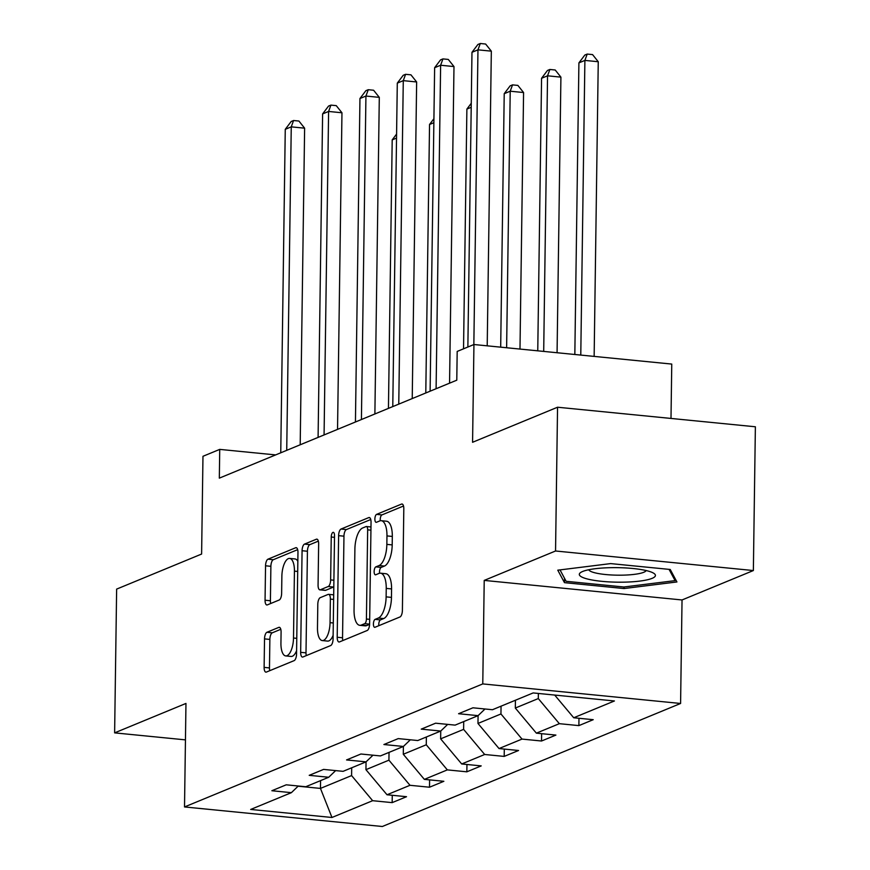 <?xml version="1.0" encoding="UTF-8"?>
<svg xmlns="http://www.w3.org/2000/svg" width="870" height="870" viewBox="0 0 870 870"><rect width="100%" height="100%" fill="white"/><g stroke="black" fill="none" stroke-linecap="round" stroke-linejoin="round"><path stroke-width="1.3" d="M373.415 623.997A4.024 1.609 -84.4 0 0 374.665 627.324A4.024 1.609 -84.4 0 0 375.003 627.27L399.972 616.971A5.753 2.295 -84.4 0 0 402.397 610.359L403.81 508.754A5.753 2.295 -84.4 0 0 402.027 504.002A5.753 2.295 -84.4 0 0 401.548 504.078L376.579 514.377A4.024 1.609 -84.4 0 0 374.883 519.009A4.024 1.609 -84.4 0 0 376.134 522.337A4.024 1.609 -84.4 0 0 376.471 522.283L379.701 520.945A18.401 7.341 -84.4 0 1 381.256 520.695A18.401 7.341 -84.4 0 1 386.965 535.909L386.846 544.37A18.401 7.341 -84.4 0 1 379.081 565.543L375.851 566.87A4.024 1.609 -84.4 0 0 374.144 571.503A4.024 1.609 -84.4 0 0 375.394 574.831A4.024 1.609 -84.4 0 0 375.742 574.776L378.972 573.439A18.401 7.341 -84.4 0 1 380.527 573.189A18.401 7.341 -84.4 0 1 386.236 588.403L386.117 596.863A18.401 7.341 -84.4 0 1 378.341 618.026L375.111 619.364A4.024 1.609 -84.4 0 0 373.415 623.997M380.527 573.189L385.867 573.721A18.401 7.341 -84.4 0 1 391.576 588.925L391.467 597.396A18.401 7.341 -84.4 0 1 383.692 618.559L380.462 619.897A4.024 1.609 -84.4 0 0 378.765 624.519A4.024 1.609 -84.4 0 0 378.82 625.693M403.528 506.003L381.93 514.909A4.024 1.609 -84.4 0 0 380.223 519.531A4.024 1.609 -84.4 0 0 380.299 520.76M381.256 520.695L386.606 521.228A18.401 7.341 -84.4 0 1 392.316 536.442L392.196 544.903A18.401 7.341 -84.4 0 1 384.42 566.065L381.19 567.403A4.024 1.609 -84.4 0 0 379.494 572.025A4.024 1.609 -84.4 0 0 379.559 573.254M266.949 632.272A5.753 2.295 -84.4 0 0 264.524 638.885L264.121 667.388A5.753 2.295 -84.4 0 0 265.905 672.14A5.753 2.295 -84.4 0 0 266.394 672.064L294.114 660.635A5.753 2.295 -84.4 0 0 296.55 654.012L297.964 552.417A5.753 2.295 -84.4 0 0 296.181 547.665A5.753 2.295 -84.4 0 0 295.691 547.741L267.971 559.182A5.753 2.295 -84.4 0 0 265.546 565.794L265.056 600.224A5.753 2.295 -84.4 0 0 266.851 604.976A5.753 2.295 -84.4 0 0 267.329 604.9L279.194 600.006A5.753 2.295 -84.4 0 0 281.63 593.394L281.869 576.321A15.377 6.133 -84.4 0 1 289.666 558.42A15.377 6.133 -84.4 0 1 294.43 571.133L293.505 638.014A15.377 6.133 -84.4 0 1 285.708 655.915A15.377 6.133 -84.4 0 1 280.934 643.202L281.086 632.055A5.753 2.295 -84.4 0 0 279.303 627.303A5.753 2.295 -84.4 0 0 278.813 627.379L266.949 632.272L272.299 632.805A5.753 2.295 -84.4 0 0 269.863 639.417L269.472 667.921A5.753 2.295 -84.4 0 0 269.765 670.672M555.549 550.993L484.22 580.41L682.036 599.963L753.366 570.546L555.549 550.993L557.55 407.225L472.573 442.286L473.943 344.52L457.185 351.437L456.783 380.19L219.327 478.141L219.729 449.388L202.971 456.293L201.612 554.049L116.634 589.11L114.623 732.866L185.451 739.87M484.22 580.41L482.774 683.918L184.516 806.947L185.962 703.438L114.623 732.866M337.201 637.253A5.753 2.295 -84.4 0 0 338.985 642.006A5.753 2.295 -84.4 0 0 339.463 641.929L367.194 630.489A5.753 2.295 -84.4 0 0 369.619 623.877L371.044 522.272A5.753 2.295 -84.4 0 0 369.25 517.519A5.753 2.295 -84.4 0 0 368.771 517.596L341.04 529.036A5.753 2.295 -84.4 0 0 338.615 535.648L337.201 637.253L342.541 637.775A5.753 2.295 -84.4 0 0 342.834 640.537M330.654 645.562L302.934 656.991A5.753 2.295 -84.4 0 1 302.445 657.078A5.753 2.295 -84.4 0 1 300.661 652.326L302.075 550.721A5.753 2.295 -84.4 0 1 304.511 544.109L316.375 539.215A5.753 2.295 -84.4 0 1 316.854 539.139A5.753 2.295 -84.4 0 1 318.648 543.891L318.072 585.097A5.753 2.295 -84.4 0 0 319.856 589.849A5.753 2.295 -84.4 0 0 320.334 589.773L328.207 586.521A5.753 2.295 -84.4 0 0 330.633 579.909L331.242 537.007A4.024 1.609 -84.4 0 1 333.275 532.331A4.024 1.609 -84.4 0 1 334.526 535.659L333.079 638.95A5.753 2.295 -84.4 0 1 330.654 645.562M557.55 407.225L755.377 426.778L753.366 570.546M482.774 683.918L680.59 703.471L382.332 826.5L184.516 806.947M392.261 795.289L392.163 802.629L406.529 796.702L387.009 794.767L409.987 785.295L429.508 787.219L443.863 781.293L424.353 779.368L447.332 769.885L466.842 771.82L481.208 765.894L461.698 763.969L484.677 754.486L504.187 756.411L518.553 750.495L499.032 748.559L522.011 739.087L541.531 741.012L555.897 735.085L536.377 733.16L559.356 723.677L578.876 725.613L593.231 719.686L573.721 717.761L614.416 700.97L533.147 692.933L492.453 709.724L472.943 707.799L458.577 713.715L478.087 715.651L485.014 708.985M392.163 802.629L372.643 800.694L331.959 817.485L250.69 809.448L291.385 792.668L271.864 790.732L286.23 784.816L305.74 786.741L328.719 777.258L309.209 775.333L323.575 769.406L343.084 771.342L366.063 761.859L346.554 759.934L360.909 754.007L380.429 755.932L403.408 746.46L383.898 744.524L398.253 738.597L417.774 740.533L440.753 731.05L421.232 729.125L435.598 723.198L455.108 725.123L478.087 715.651L477.967 723.448L500.946 713.965L501.055 706.179M389.031 752.387L388.923 760.173L365.944 769.656L366.053 761.859L372.991 755.193M365.944 769.656L387.009 794.767M388.923 760.173L409.987 785.295M328.719 777.258L335.646 770.602M426.376 736.977L426.267 744.774L403.288 754.257L403.397 746.46L410.325 739.794M403.288 754.257L424.353 779.368M426.267 744.774L447.332 769.885M463.721 721.578L463.612 729.375L440.633 738.847L440.742 731.061L447.669 724.395M440.633 738.847L461.698 763.969M463.612 729.375L484.677 754.486M477.967 723.448L499.032 748.559M500.946 713.965L522.011 739.087M538.367 693.455L538.291 698.566L515.312 708.049L515.421 700.252M515.312 708.049L536.377 733.16M538.291 698.566L559.356 723.677M554.69 695.065L573.721 717.761M670.998 418.437L671.76 364.073L473.943 344.52M682.036 599.963L680.59 703.471M275.638 454.912L219.729 449.388M320.573 780.618L320.464 788.416L351.589 775.583L351.697 767.786M298.095 786.208L320.464 788.416L331.959 817.485M351.589 775.583L372.643 800.694M291.385 792.668L298.301 786.001M578.974 718.272L578.876 725.613M541.629 733.682L541.531 741.012M504.296 749.081L504.187 756.411M466.951 764.48L466.842 771.82M429.606 779.89L429.508 787.219M557.779 570.176L564.467 582.65L624.04 588.544L676.925 581.954L670.237 569.48L610.664 563.597L557.779 570.176M624.062 586.978L624.04 588.544M564.532 578.311L564.467 582.65M370.75 519.52L346.39 529.569A5.753 2.295 -84.4 0 0 343.965 536.181L342.541 637.775M364.715 623.649A4.024 1.609 -84.4 0 0 366.422 619.027L367.662 529.841A4.024 1.609 -84.4 0 0 366.411 526.513A4.024 1.609 -84.4 0 0 366.074 526.567L362.67 527.97A18.401 7.341 -84.4 0 0 354.895 549.133L354.046 610.098A18.401 7.341 -84.4 0 0 359.756 625.312A18.401 7.341 -84.4 0 0 361.311 625.062L364.715 623.649L369.619 624.138M359.756 625.312L365.096 625.834A18.401 7.341 -84.4 0 0 366.661 625.584L361.311 625.062M369.609 624.366L366.661 625.584M318.355 541.129L309.851 544.642A5.753 2.295 -84.4 0 0 307.425 551.254L306.001 652.848A5.753 2.295 -84.4 0 0 306.294 655.61M319.856 589.849L325.195 590.371A5.753 2.295 -84.4 0 0 325.685 590.295L333.558 587.054A5.753 2.295 -84.4 0 0 333.808 586.913M317.474 627.846A15.377 6.133 -84.4 0 0 322.248 640.559A15.377 6.133 -84.4 0 0 330.045 622.659L330.372 599.104A5.753 2.295 -84.4 0 0 328.588 594.34A5.753 2.295 -84.4 0 0 328.099 594.428L320.225 597.668A5.753 2.295 -84.4 0 0 317.8 604.28L317.474 627.846M322.248 640.559L327.588 641.092A15.377 6.133 -84.4 0 0 333.134 635.307M280.792 629.293L272.299 632.805M285.708 655.915L291.048 656.448A15.377 6.133 -84.4 0 0 296.594 650.662M297.844 561.27A15.377 6.133 -84.4 0 0 295.006 558.942L289.666 558.42M297.671 549.655L273.321 559.704A5.753 2.295 -84.4 0 0 270.885 566.316L270.407 600.757A5.753 2.295 -84.4 0 0 270.7 603.508M594.145 356.406L598.255 61.726L584.89 60.411L578.909 62.879L574.831 354.492M580.779 355.08L584.89 60.411L587.207 54.07L592.557 54.593L598.255 61.726M578.909 62.879L584.814 55.06L587.207 54.07M487.211 345.836L491.332 51.156L477.967 49.84L473.846 344.563M471.975 52.309L477.891 44.49L480.283 43.5L477.967 49.84L471.975 52.309L467.864 347.032M480.283 43.5L485.623 44.033L491.332 51.156M586.521 578.757A38.084 7.264 -179.2 0 0 635.067 581.584A38.084 7.264 -179.2 0 0 653.261 572.982A38.084 7.264 -179.2 0 0 648.226 571.079A38.084 7.264 -179.2 0 0 612.045 567.653A38.084 7.264 -179.2 0 0 581.551 571.981A38.084 7.264 -179.2 0 0 586.521 578.757M588.718 569.752A28.83 5.492 -179.2 0 0 594.09 572.59A28.83 5.492 -179.2 0 0 625.095 575.081A28.83 5.492 -179.2 0 0 646.16 570.557M669.063 569.371L675.098 580.627L623.855 587L566.131 581.301L560.019 569.904M675.12 578.583L675.098 580.627M557.072 352.741L560.911 77.136L547.545 75.81L541.564 78.278L537.758 350.827M543.696 351.415L547.545 75.81L549.873 69.469L555.212 70.002L560.911 77.136M541.564 78.278L547.469 70.459L549.873 69.469M519.988 349.077L523.577 92.535L510.212 91.209L504.219 93.677L500.685 347.163M506.623 347.75L510.212 91.209L512.528 84.879L517.867 85.401L523.577 92.535M504.219 93.677L510.135 85.858L512.528 84.879M449.562 383.17L453.988 66.566L440.622 65.239L436.098 388.716M434.63 67.708L440.546 59.889L442.939 58.899L440.622 65.239L434.63 67.708L430.117 391.185M442.939 58.899L448.289 59.432L453.988 66.566M412.228 398.569L416.643 81.965L403.278 80.649L398.764 404.126M397.296 83.118L403.201 75.298L405.594 74.309L403.278 80.649L397.296 83.118L392.772 406.594M405.594 74.309L410.944 74.831L416.643 81.965M471.214 107.304L466.885 109.087L463.536 348.816M466.885 109.087L471.268 103.28M433.869 122.703L429.541 124.486L425.789 392.979M429.541 124.486L433.923 118.69M396.524 138.102L392.196 139.896L388.444 408.378M392.196 139.896L396.579 134.089M374.883 413.979L379.298 97.364L365.933 96.048L361.42 419.525M359.952 98.517L365.857 90.698L368.26 89.708L365.933 96.048L359.952 98.517L355.438 421.993M368.26 89.708L373.6 90.241L379.298 97.364M337.538 429.378L341.964 112.774L328.599 111.447L324.075 434.935M322.607 113.916L328.523 106.096L330.915 105.118L328.599 111.447L322.607 113.916L318.094 437.403M330.915 105.118L336.255 105.64L341.964 112.774M300.193 444.777L304.62 128.173L291.254 126.857L286.73 450.334M285.262 129.326L291.178 121.506L293.571 120.517L291.254 126.857L285.262 129.326L280.749 452.802M293.571 120.517L298.921 121.039L304.62 128.173M383.692 618.559L378.341 618.026M391.467 597.396L386.117 596.863M391.576 588.925L386.236 588.403M381.19 567.403L375.851 566.87M384.42 566.065L379.081 565.543M392.196 544.903L386.846 544.37M392.316 536.442L386.965 535.909M381.93 514.909L376.579 514.377M402.495 504.176L401.548 504.078M380.462 619.897L375.111 619.364M343.965 536.181L338.615 535.648M346.39 529.569L341.04 529.036M369.717 517.693L368.771 517.596M369.685 619.342L366.422 619.027M370.924 530.167L367.662 529.841M306.001 652.848L300.661 652.326M307.425 551.254L302.075 550.721M309.851 544.642L304.511 544.109M317.322 539.302L316.375 539.215M325.685 590.295L320.334 589.773M333.558 587.054L328.207 586.521M333.906 580.236L330.633 579.909M334.504 537.334L331.242 537.007M333.308 622.985L330.045 622.659M333.634 599.419L330.372 599.104M279.759 627.477L278.813 627.379M296.768 638.341L293.505 638.014M297.703 571.449L294.43 571.133M270.407 600.757L265.056 600.224M270.885 566.316L265.546 565.794M273.321 559.704L267.971 559.182M296.648 547.839L295.691 547.741M269.472 667.921L264.121 667.388M269.863 639.417L264.524 638.885M370.979 526.97L366.411 526.513M333.699 594.852L328.588 594.34"/></g></svg>
